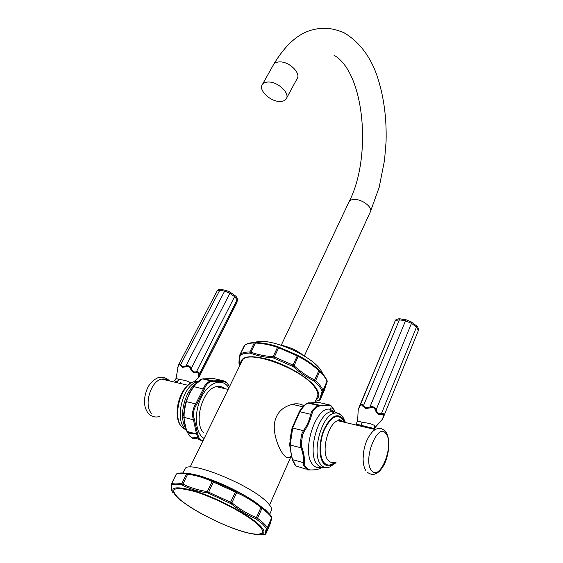 <?xml version="1.0" encoding="UTF-8"?>
<svg xmlns="http://www.w3.org/2000/svg" width="563" height="563" viewBox="0 0 563 563"><rect width="100%" height="100%" fill="white"/><g stroke="black" fill="none" stroke-linecap="round" stroke-linejoin="round"><path stroke-width="0.84" d="M245.968 496.249C232.941 488.642 219.746 482.582 206.375 478.057M171.419 483.997L171.595 483.701C173.559 482.885 176.93 482.878 181.722 483.68L182.658 483.99C190.146 487.706 198.373 490.246 207.332 491.605L231.921 502.815C239.655 509.086 247.854 514.054 256.531 517.721L257.523 518.298L261.964 508.319C266.658 511.915 269.909 515.025 271.704 517.65L267.39 527.503L265.806 533.928L270.057 524.202L271.788 516.975L267.805 512.239L261.225 506.7C253.667 500.486 245.461 495.461 236.601 491.633L212.99 480.901C205.171 477.15 196.888 474.665 188.148 473.448L187.078 473.384C182.187 472.674 178.647 472.857 176.465 473.94L176.184 474.292M171.448 483.863L176.212 474.236M172.742 492.562L172.545 492.329C171.659 491.21 171.328 488.818 171.567 485.165L171.708 484.919C173.643 484.124 176.979 484.131 181.715 484.933L182.412 485.179C189.97 488.958 198.267 491.52 207.304 492.878L208.247 493.139L213.293 482.019L212.117 481.527C204.348 477.811 196.135 475.341 187.479 474.13L186.487 473.962L187.078 473.392L188.148 473.448M261.915 507.256L261.964 508.319L261.035 507.608C253.54 501.45 245.391 496.467 236.594 492.66L235.369 492.055L235.665 491.189M208.247 493.139L231.034 503.709C238.825 510.043 247.101 515.054 255.862 518.734L262.59 524.062L266.398 528.235L264.786 534.604L258.804 534.632M265.806 533.928L264.786 534.604M269.691 514.286L271.218 510.81C272.386 508.987 270.972 506.088 266.968 502.119C250.394 484.63 188.373 459.697 185.03 468.775L184.615 469.612M290.536 456.41L289.868 457.057C288.172 458.303 286.264 457.726 284.153 455.34C280.247 451.442 273.512 437.008 274.28 424.847C275.596 413.467 282.169 406.5 293.992 403.938C298.284 403.481 301.578 404.114 303.879 405.832M241.738 361.636L242.28 360.531C247.143 348.807 301.627 368.441 314.562 387.034C317.75 391.25 318.637 394.6 317.222 397.084L314.907 402.32M316.174 399.463C319.939 397.042 319.7 392.967 315.463 387.231C308.095 377.52 287.862 365.324 269.797 359.841C250.38 354.648 240.654 356.006 240.626 363.902M239.711 365.774L239.303 364.972C239.092 363.001 239.359 359.884 240.098 355.605L240.302 355.253C242.371 353.817 245.552 353.092 249.852 353.071L250.556 353.219C257.453 355.858 264.962 357.392 273.09 357.822L293.295 366.633C299.769 372.579 306.715 377.365 314.133 380.975L319.411 386.478L322.184 391.067L319.383 400.103L315.329 401.377M319.383 400.103L320.284 399.498L324.26 390.448L327.068 381.306C325.843 378.322 323.394 375.042 319.728 371.46L318.89 370.7C312.606 364.958 305.779 360.214 298.418 356.463L297.278 355.858L293.02 365.084L294.104 365.816C300.565 371.657 307.44 376.394 314.724 380.032L315.625 380.665C319.327 384.219 321.804 387.471 323.056 390.419L320.284 399.498L319.172 400.279M314.823 381.44L315.625 380.665L319.728 371.46L319.031 370.018C312.676 364.177 305.786 359.391 298.362 355.64L278.263 346.914C271.197 344.366 263.702 342.895 255.778 342.501L255.701 342.501M292.486 366.056L293.02 365.084L274.329 356.935L278.664 347.772L277.517 347.385C270.479 344.88 263.062 343.416 255.25 343.008L254.251 342.973L249.866 351.959L250.809 352.135C257.636 354.662 265.074 356.175 273.118 356.668L274.329 356.935L274.012 358.005M240.098 355.605L240.056 354.338L244.37 345.569M239.88 354.81L245.081 344.88M323.317 374.627L320.72 369.947C310.213 354.303 266.996 336.435 254.933 342.529M303.929 355.802C297.32 350.573 289.896 347.089 281.676 345.358M279.748 101.467C282.753 101.523 284.878 100.707 286.117 99.011C290.501 93.747 278.305 81.804 268.579 82.022C265.687 82.015 263.639 82.81 262.435 84.415C257.988 89.777 270.092 101.558 279.748 101.467M225.517 394.769L216.452 413.291M294.85 404.938L293.935 403.945M316.589 404.508L317.722 405.36M289.671 445.066L292.239 459.535L289.656 444.432M305.843 469.07L295.793 465.897L292.711 459.943C291.148 454.805 290.304 449.823 290.17 444.988L289.649 444.334L292.098 427.88L299.347 411.68L299.868 411.743C302.817 407.14 305.477 404.262 307.855 403.101L318.081 402.292L328.715 404.706L316.962 405.74L312.008 410.716L310.677 414.298C309.566 419.921 307.201 425.276 303.591 430.371L301.62 434.263L300.199 443.855L301.001 447.81C303.063 453.208 303.893 458.219 303.485 462.849L303.83 465.89L307.454 469.929L310.769 469.978C315.027 469.922 318.158 469.408 320.143 468.451L319.425 468.74M299.368 411.637C302.345 407.105 304.942 404.34 307.173 403.354M292.239 459.584L304.506 462.941L304.886 465.777L303.83 465.89M300.199 443.855L301.275 443.799L302.627 434.664L301.275 443.799L301.979 447.592L301.001 447.81L290.17 444.988L292.739 427.683L299.868 411.743L311.677 414.53C310.354 420.153 307.94 425.621 304.449 430.941L302.627 434.664L301.62 434.263M289.896 439.907L292.098 427.873L304.449 430.941M308.13 402.981L308.946 402.763L319.84 405.29L317.954 405.416L307.855 403.101C307.926 402.285 301.613 407.19 299.368 411.644L292.098 427.873M307.454 469.929L308.327 469.626L304.886 465.777L308.327 469.626L310.769 469.978M334.908 411.827L333.95 409.519M320.143 468.451L321.403 467.712M321.635 467.262C318.348 468.367 315.491 467.586 313.07 464.918C300.748 452.955 315.526 405.606 330.08 409.287L330.157 408.731C330.319 407.633 331.227 407.605 332.888 408.639L334.513 410.814L334.063 409.758L330.791 405.409L334.07 409.787L330.896 405.656L329.482 405.325L320.263 405.853L317.687 406.43L316.962 405.74M301.979 447.592C303.865 453.145 304.703 458.261 304.506 462.941M312.008 410.716L312.979 411.173L317.687 406.43L312.979 411.173L311.677 414.53M329.482 405.325L328.715 404.706L330.791 405.402L329.151 404.91L319.84 405.29L320.263 405.853M366.126 470.985C364.071 468.029 363.072 463.771 363.114 458.212L363.747 451.378C364.901 443.503 367.949 436.825 372.882 431.328C377.597 427.127 382.045 427.437 386.225 432.25C389.863 439.323 389.772 448.711 385.958 460.414C384.494 464.623 382.143 468.43 378.913 471.829C373.853 474.792 373.121 475.672 367.4 472.427M373.607 429.175L373.649 429.147C375.113 427.859 375.458 426.705 374.698 425.684C372.396 424.059 368.329 422.982 362.488 422.454L357.604 420.878L356.407 423.482C355.936 423.833 357.385 424.418 360.749 425.234L360.475 425.29M361.165 425.332L362.319 426.508M357.611 420.737L358.223 409.597L359.673 406.486C360.623 404.593 361.65 404.473 362.755 406.134L365.866 408.52L370.384 407.837C372.713 406.936 374.353 407.654 375.31 409.991C376.626 413.622 378.737 415.086 381.63 414.382C383.516 414.03 384.086 414.847 383.347 416.838L381.883 419.878L374.803 427.845M418.386 330.488L383.86 416.092L418.386 330.488L416.479 327.11L411.469 323.345L405.494 320.804L399.202 319.777L395.268 320.664L359.701 405.824C360.658 403.896 361.939 403.805 363.529 405.543L366.084 407.844L369.968 406.972L370.384 407.837M362.755 406.134L363.529 405.543L399.814 318.834L398.372 318.848C396.331 319.362 395.303 319.953 395.303 320.6L359.673 406.486M375.31 409.991L376.197 409.695L411.469 323.345L411.476 322.043L406.366 319.875L405.494 320.804L369.968 406.972C372.776 406.162 374.852 407.07 376.197 409.695C377.097 413.122 378.878 414.361 381.524 413.404C383.86 413.348 384.585 414.382 383.699 416.507L383.347 416.838M383.663 416.585L382.34 419.287L383.663 416.585M416.346 325.695L416.479 327.11L381.524 413.404L381.63 414.382M224.475 388.561C222.118 386.556 219.401 385.929 216.326 386.661C202.286 388.984 192.94 423.672 204.003 433.06M228.867 387.928L227.234 385.739C220.569 378.118 208.43 383.086 201.47 397.084C194.397 410.969 194.749 430.026 202.082 436.972L204.08 438.556M229.437 386.76L227.156 383.044L223.588 381.313L213.497 381.461C209.19 381.418 206.121 384.001 204.299 389.202L196.776 404.199C193.44 409.217 192.666 414.354 194.46 419.597L197.564 434.01L199.562 439.175L202.99 440.794M197.564 434.01L196.508 433.989L198.718 439.372L202.807 441.16M225.798 381.693L222.885 380.644L211.195 380.919C207.606 381.686 204.974 384.353 203.292 388.906L195.889 403.643C192.539 408.942 191.723 414.333 193.454 419.822L196.508 433.989L187.212 431.476C185.136 426.522 184.101 421.828 184.108 417.387L184.108 413.932L185.445 405.093L186.529 401.32C187.986 396.141 190.456 391.271 193.954 386.704L196.318 383.663L202.462 378.913L213.666 378.547L216.607 379.216M223.588 381.313L222.885 380.644L213.666 378.547M213.497 381.461L212.962 380.778L203.109 378.737M204.299 389.202L193.609 386.584L196.318 383.663M196.776 404.199L186.015 401.518L190.048 391.954L195.931 383.656C195.84 383.093 202.244 378.28 201.526 379.23L201.66 379.244M194.46 419.597L193.454 419.822L184.108 417.387L183.735 413.622M186.867 431.258L188.647 434.587L186.916 431.378M185.952 428.823L183.707 416.923M184.108 413.932L183.735 413.552L185.009 405.114L186.015 401.518M197.719 438.113L192.736 438.528L188.647 434.587M197.437 437.606L192.159 437.866L192.736 438.528M188.732 434.735L192.159 437.866L189.541 435.959M219.711 386.415L219.774 387.464M193.968 438.07L194.643 438.661M218.726 380.813L219.296 381.566M201.012 379.462L202.462 378.913L211.195 380.919L223.138 380.743L226.833 382.587M183.735 413.552L185.009 405.114L185.445 405.093M168.485 380.679C166.549 379.117 164.333 378.596 161.841 379.11C150.455 380.672 143.15 406.62 152.151 413.946M190.674 383.185L190.195 382.502C187.549 380.919 183.834 379.941 179.041 379.561L176.099 378.336L178.253 365.844C178.914 364.134 179.583 363.972 180.259 365.373L182.461 367.365L186.205 366.703C188.211 365.894 189.625 366.52 190.456 368.582C191.589 371.777 193.623 373.107 196.55 372.579C198.465 372.319 199.182 373.086 198.704 374.888C197.894 377.674 197.916 378.54 198.76 377.477L237.178 301.782M180.237 382.615L181.314 383.713M236.932 302.69L237.34 299.319L199.161 374.634C198.225 377.245 198.246 377.97 199.211 376.816L237.009 302.387L237.178 299.861L234.722 296.736L229.873 293.323L224.679 291.092L185.924 365.957C188.295 365.218 190.09 366.013 191.3 368.336C192.06 371.348 193.778 372.474 196.445 371.707C198.774 371.714 199.682 372.692 199.161 374.634L198.704 374.888M237.283 298.636L237.34 299.319C237.1 297.7 236.347 296.483 235.095 295.674L196.445 371.707L196.55 372.579M234.912 295.526L230.056 292.113L229.873 293.323L191.3 368.336L190.456 368.582M178.626 364.733L178.774 364.458C179.316 363.529 180.026 363.663 180.906 364.838L182.694 366.773L185.924 365.957L186.205 366.703M229.845 291.965L225.664 290.29L224.679 291.092L219.725 290.276L217.135 290.93M178.365 365.443L178.253 365.844M222.251 290.585L223.096 289.776L220.45 289.473L219.725 290.276L180.259 365.373M265.419 509.832L267.692 512.224M171.708 484.919L171.595 483.701L176.31 474.166C178.295 473.293 181.687 473.223 186.487 473.962L181.722 483.68L181.715 484.933M207.304 492.878L207.332 491.605L212.117 481.527L212.913 480.901C205.045 477.157 196.733 474.679 187.986 473.483L182.412 485.179M230.154 503.139L235.369 492.055L213.293 482.019L213.834 481.295L212.99 480.901M231.034 503.709L231.921 502.815L236.594 492.66L236.622 491.661L213.87 481.281M255.862 518.734L261.26 506.777C253.709 500.549 245.496 495.51 236.622 491.661L236.601 491.633M266.454 528.573L267.481 527.925L271.845 517.96L271.781 516.975C269.959 514.195 266.7 511 262.006 507.39L261.225 506.7M270.057 524.202L271.915 517.763L271.739 516.82M264.828 534.139L262.006 534.196M171.321 484.293L171.567 485.165M266.398 528.235L267.39 527.503C265.56 524.934 262.267 521.866 257.523 518.298L256.622 519.156M179.491 499.304C185.178 504.012 192.856 509.001 202.525 514.272M225.594 525.3C253.976 537.384 273.745 537.975 258.896 524.575C247.671 514.012 216.417 497.593 194.657 490.922C172.222 484.94 167.07 487.649 179.189 499.05M180.005 499.557C192.032 509.775 218.718 523.66 238.923 530.283C259.269 537.046 269.065 534.878 257.77 524.47C246.805 514.174 216.354 498.178 195.136 491.661C173.249 485.813 168.203 488.438 180.005 499.557M265.074 534.568L264.624 534.667M322.191 391.517L323.078 390.982L327.187 381.615L327.138 380.834L323.056 390.419L322.184 391.067M326.976 380.426L327.138 380.834C325.907 377.731 323.451 374.381 319.777 370.778L319.08 370.102L314.133 380.975M319.031 370.018L319.08 370.102C312.754 364.275 305.871 359.476 298.418 355.703L294.104 365.816L293.295 366.633M297.496 355.197L279.065 347.23L278.664 347.772L297.278 355.858L297.503 355.232L298.362 355.64M273.09 357.822L273.118 356.668L277.517 347.385L278.122 346.907L279.121 347.216M250.556 353.219L255.595 342.529C263.491 342.902 271.007 344.359 278.129 346.907L278.263 346.914M240.302 355.253L240.204 354.183C242.294 352.727 245.517 351.988 249.866 351.959L249.852 353.071M254.251 342.973C249.902 343.043 246.671 343.831 244.56 345.337L244.666 345.168C246.897 343.521 250.232 342.649 254.659 342.543L254.251 342.973M239.071 364.247L239.303 364.972M239.212 364.845L239.437 365.296M324.288 390.37L327.216 381.489M324.189 375.697L319.657 370.609M348.926 202.068L349.144 201.603C350.193 199.971 352.361 199.274 355.647 199.513C363.642 200.013 373.009 208 370.313 211.927L304.316 356.041M286.567 98.18L296.983 78.919C301.43 73.507 289.481 61.536 279.797 61.902C276.919 61.923 274.864 62.767 273.639 64.414L273.146 65.294M295.258 465.411L295.793 465.897M338.891 420.969L338.694 420.047M335.815 413.08L335.485 412.637M324.225 467.255C321.614 467.712 319.341 466.847 317.398 464.672C306.603 454.158 317.926 412.383 331.551 411.595L330.08 409.287L334.753 411.778M341.319 415.269C339.426 413.291 337.202 412.58 334.647 413.129L331.551 411.595L332.902 411.483L335.457 412.039L337.364 413.256M341.727 421.638L341.354 420.23M345.464 422.517L342.937 417.07C339.848 413.763 337.082 412.447 334.647 413.129C321.459 414.657 310.882 454.911 321.22 465.045C323.641 467.74 326.519 468.374 329.841 466.945L336.055 462.659M344.908 422.391L342.846 418.386C336.899 412.686 330.657 416.289 324.112 429.189C318.778 441.399 318.637 457.74 323.739 463.483C327.096 467.016 331.023 466.692 335.513 462.512M334.816 462.329C330.699 465.805 327.124 465.918 324.084 462.666C319.172 457.121 319.305 441.371 324.443 429.604C330.748 417.162 336.773 413.678 342.515 419.161L344.204 422.222M334.162 462.153C331.874 462.892 329.897 462.307 328.236 460.4C320.692 452.814 327.969 423.172 337.87 420.723C340.045 419.998 341.938 420.441 343.543 422.067M371.531 470.52C379.99 482.217 394.712 444.496 386.112 433.925C378.146 420.92 362.283 459.936 371.531 470.52M374.698 425.684L374.029 428.52L360.749 425.234L362.488 422.454M374.156 428.872L374.472 429.379M357.048 424.115L355.682 424.938M366.084 407.844L365.866 408.52M402.39 320.178L403.615 319.312M406.866 319.981L400.251 318.869M358.223 409.54L395.451 320.333M418.443 330.347C418.978 328.447 417.106 326.04 416.669 325.977L411.025 321.747M199.562 439.175L198.718 439.372M227.156 383.044L229.458 386.725M185.769 428.302C178.436 417.253 184.368 391.538 195.966 383.607M188.823 431.912L192.096 433.714L196.515 434.08M186.466 430.216L182.764 427.929C171.806 418.823 179.871 385.803 193.918 381.686L196.269 382.059C182.173 387.034 174.502 420.111 185.459 429.245L186.409 430.062M196.001 383.572L196.269 382.059L198.183 381.397M182.166 427.324C171.476 417.788 178.865 385.965 193.918 381.686L198.669 380.989M185.924 427.957L185.487 427.817M196.304 382.615L196.86 382.65M184.896 426.655L185.607 426.972M183.608 423.13L184.748 423.587M175.966 381.608L174.931 382.2M179.041 379.561L176.775 381.953M190.195 382.502L189.379 384.05M226.235 290.409L223.68 289.875M177.605 367.913L178.774 364.458L217.219 290.775C218.219 289.748 219.296 289.312 220.45 289.473L220.985 289.516M182.694 366.773L182.461 367.365M171.863 490.866L171.307 484.525M264.786 534.533L259.543 534.611M185.03 468.775L182.961 472.983M269.571 504.99L290.972 456.523M239.071 364.24C238.832 362.192 239.092 359.074 239.866 354.887M319.263 400.279L318.179 400.68M281.247 345.21L349.144 201.603C372.234 156.81 364.472 72.289 333.943 55.209M262.435 84.415L273.639 64.414C284.702 45.955 296.961 34.61 310.41 30.388C321.621 27.263 330.699 27.249 343.93 32.682C358.983 41.606 369.968 55.821 376.9 75.336C383.72 95.562 386.774 117.758 386.063 141.925L384.543 160.223L379.188 187.296L370.313 211.927M190.097 467.128L242.28 360.531M302.95 406.824L292.049 404.283M296.159 466.27L295.695 465.861M295.258 465.404L292.288 459.746M375.275 429.569L337.87 420.723C338.602 419.287 340.101 419.435 342.374 421.152M216.326 386.661L228.142 389.413M187.592 431.582L189.393 433.271L192.096 433.714L192.391 432.877M194.615 385.247L190.048 391.954L193.609 386.584M197.69 438.063L194.488 438.612L192.37 438.295L188.401 434.474M186.001 401.567L185.009 405.114M183.686 415.621L183.735 413.608M184.812 423.89L183.665 423.348M183.404 422.363L184.58 422.672M161.841 379.11L187.88 385.261M169.47 380.912L169.062 380.44C165.895 377.66 162.51 376.668 158.914 377.477C154.839 378.456 149.272 383.776 147.393 388.379C143.079 398.885 143.53 407.429 148.745 414.002M149.561 414.741C153.319 417.162 156.81 417.64 160.033 416.198M176.092 378.343L174.614 380.841L177.099 381.918M194.502 381.482L198.225 377.879"/></g></svg>
